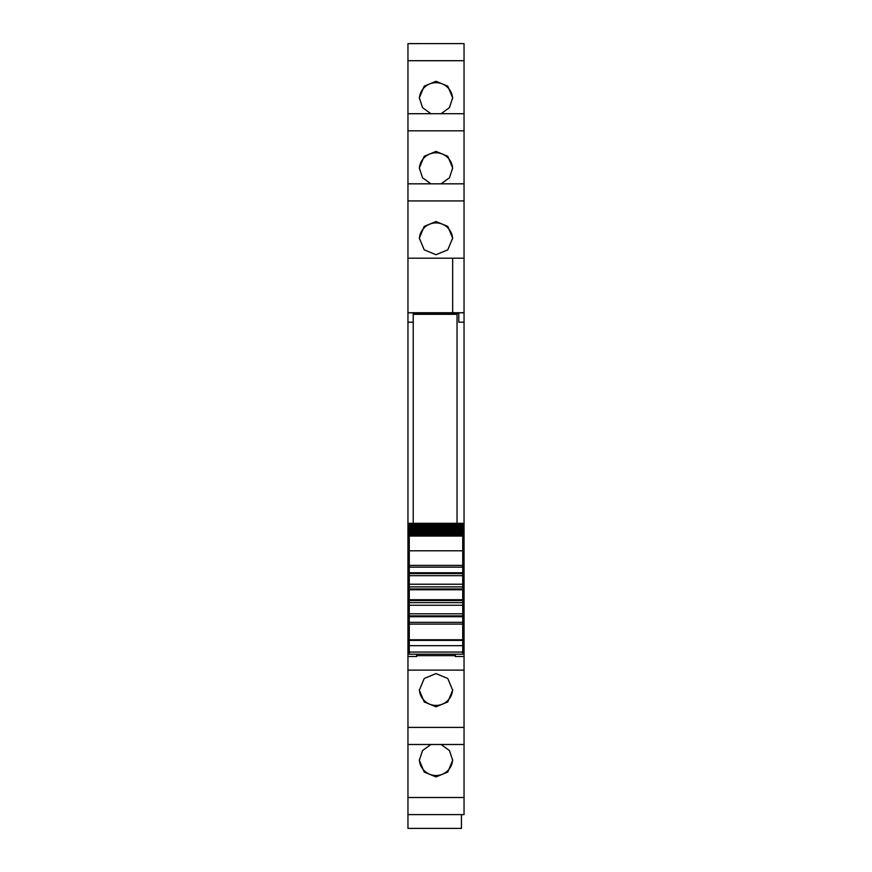 <?xml version="1.0" encoding="UTF-8"?>
<svg xmlns="http://www.w3.org/2000/svg" width="872" height="872" viewBox="0 0 872 872"><rect width="100%" height="100%" fill="white"/><g stroke="black" fill="none" stroke-linecap="round" stroke-linejoin="round"><path stroke-width="1.31" d="M413.219 322.193L407.954 322.193L407.954 312.797L413.219 312.797L413.219 314.302L457.037 314.302L457.037 523.32M407.954 200.931L407.954 258.21L452.655 258.21L452.655 312.743L407.954 312.743L407.954 258.21L464.046 258.21L464.046 113.709L407.954 113.72L407.954 200.931L464.046 200.931M407.954 183.829L464.046 183.829L407.954 183.818M407.954 60.702L407.954 113.709L464.046 113.709L464.046 43.6L407.954 43.611L407.954 60.702L464.046 60.702M407.954 43.611L464.046 43.6M464.046 814.601L464.046 797.509L407.954 797.509L407.954 814.601L464.046 814.612L407.954 814.601L407.954 828.4L461.419 828.4L461.419 814.612M407.954 797.509L407.954 744.492L464.046 744.492L464.046 797.509M407.954 322.193L407.954 744.492L464.046 744.492L464.046 656.518L455.282 656.518L455.282 654.196M407.954 312.797L452.655 312.732L452.655 258.21M413.219 313.43L458.781 313.43M464.046 312.797L458.781 312.797L458.781 322.193L464.046 322.193L464.046 312.732L452.655 312.732M407.954 550.047L409.273 550.047M407.954 559.301L409.273 559.301M407.954 650.752L409.273 650.752M407.954 651.624L409.273 651.624M407.954 656.518L416.718 656.518L416.718 654.196M416.718 656.518L416.718 655.646L455.282 655.646M436 673.587L424.228 678.481L419.345 690.232L424.228 701.949L436 706.8L447.772 701.949L452.655 690.232L447.772 678.481L436 673.587M441.09 744.503L449.451 750.552L452.655 760.34L447.772 772.058L436 776.908L424.228 772.058L419.345 760.34L422.549 750.552L430.91 744.503M464.046 275.89L464.046 277.928M430.91 113.709L422.549 107.659L419.345 97.871L424.228 86.154L436 81.303L447.772 86.154L452.655 97.871L449.451 107.659L441.09 113.709M441.09 183.818L449.451 177.768L452.655 167.98L447.772 156.262L436 151.412L424.228 156.262L419.345 167.98L422.549 177.768L430.91 183.818M436 254.733L447.772 249.85L452.655 238.089L447.772 226.371L436 221.521L424.228 226.371L419.345 238.089L424.228 249.85L436 254.733M464.046 312.732L464.046 258.21M462.727 550.047L464.046 550.047L464.046 559.301L462.727 559.301M464.046 656.518L464.046 651.624L462.727 651.624M452.633 689.523A16.655 16.601 0 0 1 436 705.415A16.655 16.601 0 0 1 419.367 689.523M452.633 759.632A16.655 16.601 0 0 1 436 775.524A16.655 16.601 0 0 1 419.367 759.632M419.367 98.58A16.655 16.601 180 0 1 436 82.687A16.655 16.601 180 0 1 452.633 98.58M419.367 168.688A16.655 16.601 180 0 1 436 152.796A16.655 16.601 180 0 1 452.633 168.688M419.367 238.797A16.655 16.601 180 0 1 436 222.905A16.655 16.601 180 0 1 452.633 238.797M462.727 650.752L464.046 650.752L464.046 559.301M464.046 651.624L464.046 650.752M464.046 559.334L462.727 559.334M464.046 550.047L464.046 322.193M409.273 640.386L462.727 640.386L462.727 639.776L409.273 639.776L409.273 654.153M462.727 640.386L462.727 654.153M462.727 639.776L462.727 602.628L409.273 602.628L409.273 622.346L462.727 622.346L409.273 622.346L409.273 624.101L462.727 624.101M409.273 639.776L409.273 624.101M409.273 613.801L462.727 613.801M409.273 614.902L409.273 616.722L462.727 616.722M409.273 605.255L462.727 605.255M409.273 602.628L462.727 602.628L462.727 567.138L409.273 567.138L409.273 602.628M409.273 586.856L462.727 586.856M409.273 584.229L462.727 584.229M409.273 571.956L409.273 573.602L462.727 573.602L462.727 572.762L409.273 572.762M409.273 575.683L462.727 575.683M462.727 567.138L409.273 567.138L409.273 550.799L462.727 550.799L462.727 567.138M409.273 550.799L409.273 536.062L462.727 536.062L462.727 550.799M462.727 536.062L409.273 536.062M409.273 535.245L462.727 535.037L409.273 535.245M462.727 534.482L462.727 535.037M409.273 534.482L409.273 535.037M409.273 534.285L462.727 533.958L409.273 534.285M462.727 533.315L462.727 533.958M409.273 533.315L409.273 533.958M409.273 533.152L462.727 532.705L409.273 533.152M462.727 531.964L462.727 532.705M409.273 531.964L409.273 532.705M409.273 531.833L409.273 531.266L462.727 531.266L462.727 531.833L409.273 531.833M462.727 530.438L462.727 531.266M409.273 530.438L409.273 531.266M409.273 530.34L409.273 529.664L462.727 529.664L462.727 530.34L409.273 530.34M462.727 528.737L462.727 529.664M409.273 528.737L409.273 529.664M409.273 528.661L409.273 527.887L462.727 527.887L462.727 528.661L409.273 528.661M409.273 527.887L409.273 526.819L462.727 526.819L462.727 527.887M409.273 526.819L409.273 525.947L462.727 525.947L462.727 526.819L409.273 526.819M409.273 525.947L409.273 524.813L462.727 524.813L462.727 525.947M462.727 524.246L462.727 524.813L409.273 524.813L409.273 523.429L462.727 523.429L462.727 524.246L409.273 524.246M409.273 523.429L462.727 523.429M413.219 314.302L413.219 523.32M407.954 648.419L409.273 648.419M407.954 670.11L464.046 670.11M407.954 727.401L464.046 727.401M407.954 130.822L464.046 130.822M462.727 648.419L464.046 648.419M407.954 559.334L409.273 559.334M407.954 569.056L409.273 569.056M462.727 569.056L464.046 569.056M407.954 564.402L409.273 564.402M462.727 564.402L464.046 564.402M407.954 562.832L409.273 562.832M462.727 562.832L464.046 562.832M409.273 652.06L462.727 652.06M409.273 645.683L462.727 645.683M462.727 615.883L409.273 615.883M409.273 600.546L462.727 600.546M462.727 599.718L409.273 599.718M409.273 589.766L462.727 589.766M462.727 588.938L409.273 588.938M409.273 565.383L462.727 565.383M409.273 523.32L462.727 523.32M409.273 654.196L462.727 654.196"/></g></svg>
